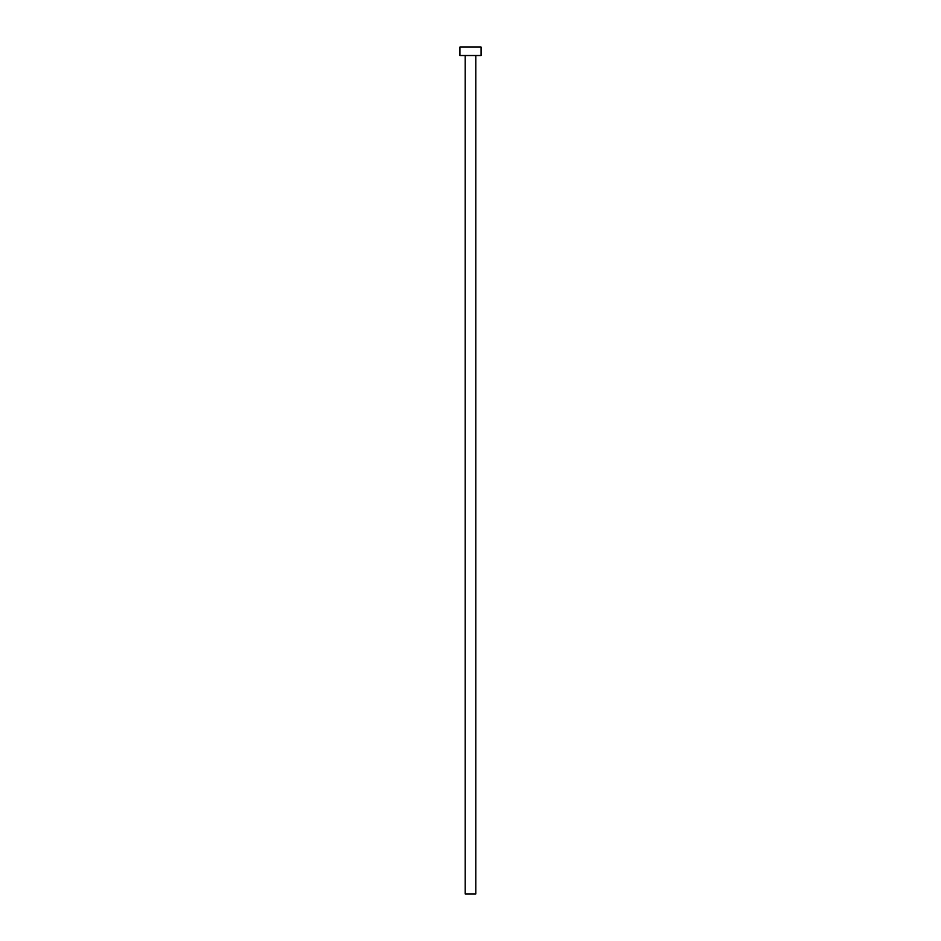 <?xml version="1.0" encoding="UTF-8"?>
<svg xmlns="http://www.w3.org/2000/svg" width="941" height="941" viewBox="0 0 941 941"><rect width="100%" height="100%" fill="white"/><g stroke="black" fill="none" stroke-linecap="round" stroke-linejoin="round"><path stroke-width="1.41" d="M475.793 55.519L475.793 893.95L465.207 893.95L465.207 55.519M481.086 55.519L459.914 55.519L459.914 47.05L481.086 47.05L481.086 55.519"/></g></svg>
